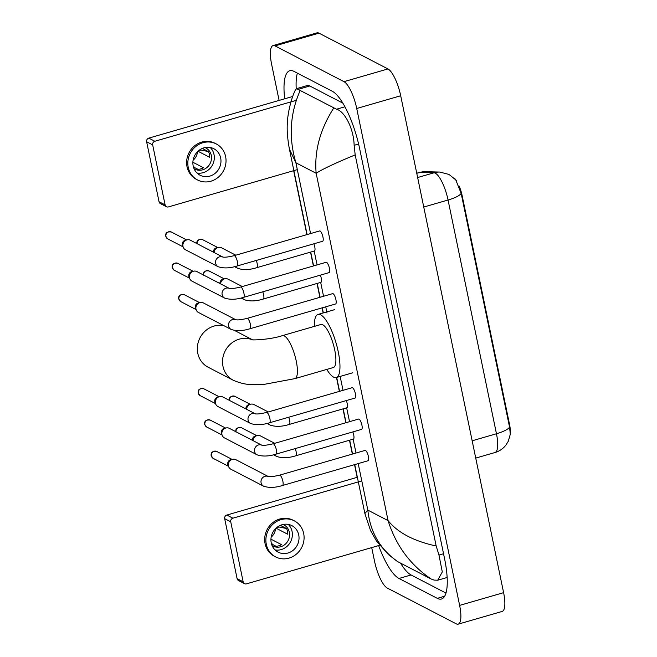 <?xml version="1.0" encoding="UTF-8"?>
<svg xmlns="http://www.w3.org/2000/svg" width="657" height="657" viewBox="0 0 657 657"><rect width="100%" height="100%" fill="white"/><g stroke="black" fill="none" stroke-linecap="round" stroke-linejoin="round"><path stroke-width="0.99" d="M510.374 432.741A16.121 4.607 -106.1 0 0 509.545 424.496L462.2 195.852A16.121 4.607 -106.1 0 0 459.177 186.054M456.558 180.921A16.121 4.607 -106.1 0 0 454.003 177.998M509.569 427.14A20.901 5.248 -11.7 0 1 496.462 433.751A23.882 6.825 -106.1 0 1 495.033 452.509C499.419 451.203 503.032 448.756 505.857 445.175L508.296 441.233L510.308 434.187L509.569 427.14L461.165 193.404L455.753 179.87L449.027 174.45L439.796 172.06A20.901 19.948 91.5 0 0 433.973 172.807L419.856 172.43A23.882 6.825 -106.1 0 0 419.232 172.512L416.743 173.226M244.527 583.662L238.475 580.517A2.989 2.759 -62.6 0 1 237.103 578.669L243.156 581.806A2.989 2.759 117.4 0 0 246.49 583.843L380.592 545.031M224.678 518.677A2.989 2.759 -62.6 0 1 226.846 515.047L232.89 518.192A2.989 2.759 117.4 0 0 230.73 521.814L224.678 518.677L237.103 578.669M357.367 477.278L226.846 515.047M230.73 521.814L243.156 581.806M232.89 518.192L361.785 480.891M271.242 542.863A14.93 13.805 117.4 0 0 278.108 552.135A14.93 13.805 117.4 0 0 293.318 550.139A14.93 13.805 117.4 0 0 298.721 534.913A14.93 13.805 117.4 0 0 291.856 525.633A14.93 13.805 117.4 0 0 276.654 527.628A14.93 13.805 117.4 0 0 271.242 542.863M275.037 549.909A14.93 13.805 117.4 0 0 292.069 531.456A14.93 13.805 117.4 0 0 288.275 524.409M271.497 543.889L276.039 546.246A11.941 11.046 -62.6 0 0 281.533 544.653L270.947 539.159M271.169 537.147A11.941 11.046 117.4 0 0 275.603 528.589M276.039 528.171L287.741 534.24A11.941 11.046 -62.6 0 0 287.511 531.308A11.941 11.046 -62.6 0 0 286.575 528.581L280.342 525.354M272.113 545.622A11.941 11.046 117.4 0 0 272.827 546.033A11.941 11.046 117.4 0 0 284.998 544.431A11.941 11.046 117.4 0 0 289.326 532.252A11.941 11.046 117.4 0 0 283.832 524.836A11.941 11.046 117.4 0 0 283.077 524.483M294.336 520.861L293.121 520.237A20.301 18.774 117.4 0 0 272.441 522.956A20.301 18.774 117.4 0 0 265.083 543.668A20.301 18.774 117.4 0 0 274.421 556.282L275.636 556.906A20.301 18.774 117.4 0 0 296.315 554.188A20.301 18.774 117.4 0 0 303.674 533.476A20.301 18.774 117.4 0 0 294.336 520.861A20.301 18.774 117.4 0 0 273.649 523.58A20.301 18.774 117.4 0 0 266.299 544.292A20.301 18.774 117.4 0 0 275.636 556.906M286.337 528.458L279.028 526.988L276.581 527.694M271.275 543.027L272.712 544.522M224.021 325.741A22.395 20.712 117.4 0 0 197.782 353.285A22.395 20.712 117.4 0 0 208.08 367.189L233.284 380.272A22.395 20.712 -62.6 0 1 222.986 366.36A22.395 20.712 -62.6 0 1 230.303 344.211A22.395 20.712 -62.6 0 1 252.107 339.702M282.453 335.62A22.395 6.398 -106.1 0 1 284.284 335.908A22.395 6.398 -106.1 0 1 296.241 361.054A22.395 6.398 -106.1 0 1 294.903 378.637L333.378 367.509A22.395 6.398 -106.1 0 0 334.068 347.077A22.395 6.398 -106.1 0 0 322.759 324.772A22.395 6.398 -106.1 0 0 320.928 324.484L282.453 335.62C269.871 339.858 250.481 340.334 251.688 339.636M314.342 326.398A32.842 9.379 73.9 0 1 318.029 314.448A32.842 9.379 73.9 0 1 320.706 314.867A32.842 9.379 73.9 0 1 337.296 347.586A32.842 9.379 73.9 0 1 336.285 377.545A32.842 9.379 73.9 0 1 333.6 377.126A32.842 9.379 73.9 0 1 326.784 369.415M368.084 460.729A5.371 1.536 -106.1 0 0 368.248 455.827A5.371 1.536 -106.1 0 0 365.538 450.48A5.371 1.536 -106.1 0 0 365.095 450.406L279.57 475.159A5.371 1.536 -106.1 0 1 280.005 475.225A5.371 1.536 -106.1 0 1 282.806 480.94A5.371 1.536 -106.1 0 1 282.559 485.482L368.084 460.729M263.564 486.18L230.911 469.238A5.371 4.969 -62.6 0 1 232.677 459.292A5.371 4.969 -62.6 0 1 235.863 459.695L268.311 476.53A5.371 4.969 -62.6 0 0 261.092 482.838A5.371 4.969 -62.6 0 0 263.564 486.18C268.976 487.987 275.308 487.757 282.559 485.482M228.743 466.864L228.02 465.156A3.885 3.589 -62.6 0 1 230.853 459.678L232.677 459.292M361.596 429.382A5.371 1.536 -106.1 0 0 361.761 424.479A5.371 1.536 -106.1 0 0 359.042 419.125A5.371 1.536 -106.1 0 0 358.607 419.051L273.074 443.803A5.371 1.536 -106.1 0 1 273.517 443.869A5.371 1.536 -106.1 0 1 276.318 449.585A5.371 1.536 -106.1 0 1 276.063 454.127L361.596 429.382M261.79 445.175A5.371 4.969 -62.6 0 0 254.596 451.482A5.371 4.969 -62.6 0 0 257.068 454.825L224.423 437.882A5.371 4.969 -62.6 0 1 226.18 427.937A5.371 4.969 -62.6 0 1 229.367 428.348L261.815 445.183M222.247 435.509L221.524 433.801A3.885 3.589 -62.6 0 1 224.365 428.331L226.18 427.937M355.1 398.027A5.371 1.536 -106.1 0 0 355.265 393.124A5.371 1.536 -106.1 0 0 352.554 387.77A5.371 1.536 -106.1 0 0 352.111 387.704L266.586 412.448A5.371 1.536 -106.1 0 1 267.021 412.522A5.371 1.536 -106.1 0 1 269.822 418.23A5.371 1.536 -106.1 0 1 269.567 422.771L355.1 398.027M255.302 413.82A5.371 4.969 -62.6 0 0 248.1 420.135A5.371 4.969 -62.6 0 0 250.572 423.469L217.927 406.535A5.371 4.969 -62.6 0 1 219.684 396.582A5.371 4.969 -62.6 0 1 222.879 396.992L255.327 413.828M215.759 404.162L215.028 402.445A3.885 3.589 -62.6 0 1 217.869 396.976L219.684 396.582M335.62 303.961A5.371 1.536 -106.1 0 0 335.784 299.058A5.371 1.536 -106.1 0 0 333.074 293.712A5.371 1.536 -106.1 0 0 332.631 293.638L247.106 318.39A5.371 1.536 -106.1 0 1 247.541 318.456A5.371 1.536 -106.1 0 1 250.342 324.172A5.371 1.536 -106.1 0 1 250.087 328.714L335.62 303.961M235.822 319.762A5.371 4.969 -62.6 0 0 228.62 326.069A5.371 4.969 -62.6 0 0 231.092 329.412L198.447 312.469A5.371 4.969 -62.6 0 1 200.204 302.524A5.371 4.969 -62.6 0 1 203.399 302.926L235.847 319.762M196.279 310.096L195.548 308.388A3.885 3.589 -62.6 0 1 198.389 302.91L200.204 302.524M329.124 272.614A5.371 1.536 -106.1 0 0 329.297 267.711A5.371 1.536 -106.1 0 0 326.578 262.357A5.371 1.536 -106.1 0 0 326.143 262.283L240.61 287.035A5.371 1.536 -106.1 0 1 241.045 287.101A5.371 1.536 -106.1 0 1 243.846 292.817A5.371 1.536 -106.1 0 1 243.599 297.358L329.124 272.614M224.604 298.056L191.959 281.114A5.371 4.969 -62.6 0 1 193.716 271.169A5.371 4.969 -62.6 0 1 196.903 271.579L229.35 288.415A5.371 4.969 -62.6 0 0 222.132 294.714A5.371 4.969 -62.6 0 0 224.604 298.056C230.016 299.863 236.348 299.633 243.599 297.358M189.783 278.74L189.06 277.032A3.885 3.589 -62.6 0 1 191.893 271.563L193.716 271.169M322.636 241.259A5.371 1.536 -106.1 0 0 322.801 236.356A5.371 1.536 -106.1 0 0 320.082 231.001A5.371 1.536 -106.1 0 0 319.647 230.935L234.114 255.68A5.371 1.536 -106.1 0 1 234.557 255.754A5.371 1.536 -106.1 0 1 237.358 261.461A5.371 1.536 -106.1 0 1 237.103 266.003L322.636 241.259M218.108 266.701L185.463 249.767A5.371 4.969 -62.6 0 1 187.22 239.813A5.371 4.969 -62.6 0 1 190.415 240.224L222.863 257.059A5.371 4.969 -62.6 0 0 215.636 263.367A5.371 4.969 -62.6 0 0 218.108 266.701C223.52 268.508 229.851 268.278 237.103 266.003M183.287 247.393L182.564 245.677A3.885 3.589 -62.6 0 1 185.405 240.207L187.22 239.813M274.79 454.48A5.371 4.969 -62.6 0 0 276.786 456.475C282.198 458.282 288.53 458.052 295.781 455.786L353.384 439.114A5.371 1.536 -106.1 0 0 352.817 431.92M253.027 440.617A5.371 4.969 -62.6 0 1 260.542 435.944L274.757 443.319M252.411 440.305A3.885 3.589 -62.6 0 1 255.532 435.928L257.347 435.534M268.294 423.124A5.371 4.969 -62.6 0 0 270.29 425.128C275.702 426.935 282.034 426.697 289.285 424.43L346.896 407.759A5.371 1.536 -106.1 0 0 346.329 400.565M246.531 409.262A5.371 4.969 -62.6 0 1 254.045 404.589L268.261 411.964M245.923 408.95A3.885 3.589 -62.6 0 1 249.036 404.572L250.859 404.178M242.326 297.711A5.371 4.969 -62.6 0 0 244.322 299.707C249.734 301.514 256.066 301.284 263.317 299.017L320.92 282.346A5.371 1.536 -106.1 0 0 320.353 275.152M220.555 283.849A5.371 4.969 -62.6 0 1 228.078 279.176L242.293 286.551M219.947 283.537A3.885 3.589 -62.6 0 1 223.068 279.159L224.883 278.765M235.83 266.356A5.371 4.969 -62.6 0 0 237.826 268.36C243.238 270.167 249.57 269.928 256.821 267.662L314.424 250.99A5.371 1.536 -106.1 0 0 313.865 243.796M214.067 252.493A5.371 4.969 -62.6 0 1 221.581 247.82L235.797 255.195M213.459 252.181A3.885 3.589 -62.6 0 1 216.572 247.804L218.395 247.41M166.467 206.733L160.423 203.596A2.989 2.759 -62.6 0 1 159.043 201.74L165.096 204.877A2.989 2.759 117.4 0 0 168.43 206.914L297.325 169.621M146.626 141.748A2.989 2.759 -62.6 0 1 148.786 138.126L154.838 141.263A2.989 2.759 117.4 0 0 152.67 144.893L146.626 141.748L159.043 201.74M292.726 96.472L148.786 138.126M152.67 144.893L165.096 204.877M154.838 141.263L296.274 100.34M193.183 165.942A14.93 13.805 117.4 0 0 200.048 175.214A14.93 13.805 117.4 0 0 215.258 173.218A14.93 13.805 117.4 0 0 220.67 157.984A14.93 13.805 117.4 0 0 213.804 148.712A14.93 13.805 117.4 0 0 198.595 150.708A14.93 13.805 117.4 0 0 193.183 165.942M196.985 172.988A14.93 13.805 117.4 0 0 214.018 154.535A14.93 13.805 117.4 0 0 210.215 147.48M193.437 166.968L197.979 169.325A11.941 11.046 -62.6 0 0 203.473 167.732L192.887 162.238M193.109 160.218A11.941 11.046 117.4 0 0 197.543 151.668M197.987 151.241L209.69 157.319A11.941 11.046 -62.6 0 0 209.452 154.387A11.941 11.046 -62.6 0 0 208.515 151.66L202.29 148.425M194.053 168.701A11.941 11.046 117.4 0 0 194.776 169.112A11.941 11.046 117.4 0 0 206.939 167.51A11.941 11.046 117.4 0 0 211.267 155.331A11.941 11.046 117.4 0 0 205.772 147.907A11.941 11.046 117.4 0 0 205.025 147.554M216.276 143.94L215.069 143.316A20.301 18.774 117.4 0 0 194.382 146.026A20.301 18.774 117.4 0 0 187.031 166.738A20.301 18.774 117.4 0 0 196.369 179.353L197.576 179.985A20.301 18.774 117.4 0 0 218.255 177.267A20.301 18.774 117.4 0 0 225.614 156.555A20.301 18.774 117.4 0 0 216.276 143.94A20.301 18.774 117.4 0 0 195.597 146.659A20.301 18.774 117.4 0 0 188.239 167.371A20.301 18.774 117.4 0 0 197.576 179.985M208.277 151.537L200.968 150.059L198.521 150.765M193.224 166.106L194.653 167.601M279.102 100.414L271.628 64.337A23.882 6.825 73.9 0 1 273.057 45.571L317.035 32.85A23.882 6.825 73.9 0 1 318.982 33.154L387.95 68.936A23.882 6.825 73.9 0 1 400.704 95.766L503.607 592.663A23.882 6.825 73.9 0 1 502.178 611.429L458.208 624.15A23.882 6.825 73.9 0 1 456.254 623.846L387.293 588.064A23.882 6.825 73.9 0 1 374.539 561.234L371.714 547.601M273.057 45.571A23.882 6.825 73.9 0 1 275.012 45.883L343.972 81.665A23.882 6.825 73.9 0 1 356.726 108.487L459.629 605.393A23.882 6.825 73.9 0 1 458.208 624.15M357.162 477.343L354.534 464.655M352.349 454.094L349.483 440.247M345.853 422.747L342.987 408.892M339.365 391.391L336.483 377.488M323.121 312.97L322.07 307.887M319.885 297.325L317.011 283.471M313.389 265.978L310.523 252.124M306.893 234.623L293.654 170.68M378.646 545.597A51.353 14.668 -106.1 0 0 398.98 578.472L437.299 598.346A51.353 14.668 -106.1 0 0 441.488 599.003A51.353 14.668 -106.1 0 0 444.559 558.672L359.699 148.925A51.353 14.668 -106.1 0 0 332.286 91.257L293.966 71.375A51.353 14.668 -106.1 0 0 289.778 70.718A51.353 14.668 -106.1 0 0 284.695 98.796M400.54 563.115A51.353 14.668 -106.1 0 0 411.077 574.965L445.988 593.082M297.366 73.141A51.353 14.668 -106.1 0 0 296.217 88.835M342.823 103.116L309.808 85.985A32.242 9.214 -106.1 0 0 307.18 85.574L296.603 88.638L336.532 109.226C344.383 111.107 353.77 128.312 354.131 145.32L355.182 154.904C335.481 163.026 322.464 169.145 316.157 173.284C314.202 151.282 320.041 129.56 333.666 108.134M295.354 90.034L296.603 88.638M354.739 464.598L364.881 513.544L367.838 510.119C370.137 532.022 380.058 549.178 397.6 561.587L431.173 579.006C410.239 564.889 395.875 545.425 388.082 520.623C397.748 532.671 413.779 541.13 436.174 546L355.182 154.904M436.174 546L438.983 555.075L442.301 571.951L437.702 580.213L434.039 580.09L431.173 579.006M397.6 561.587L388.353 554.524L376.445 540.916L370.54 530.56L364.881 513.552M300.085 90.715C289.934 113.833 288.538 137.855 295.905 162.78L289.4 149.09C287.446 138.413 286.781 129.552 287.413 122.498C287.544 114.605 290.87 99.018 295.354 90.025M462.2 195.852L461.657 196.008M509.545 424.496L509.003 424.652M461.165 193.404A20.901 5.248 168.3 0 1 448.058 200.015A23.882 6.825 -106.1 0 0 435.304 173.193A23.882 6.825 -106.1 0 0 433.973 172.807L417.638 177.538M419.232 172.512L425.679 171.682A20.901 19.948 91.5 0 0 419.856 172.43L416.768 173.325M472.153 440.79L496.462 433.751L448.058 200.015L423.749 207.045M216.744 451.458C212.589 450.957 210.725 452.369 211.16 455.695L213.172 458.348A3.885 3.589 -62.6 0 1 212.794 451.983A3.885 3.589 -62.6 0 1 216.744 451.458L232.077 459.415M210.248 420.11C206.093 419.601 204.228 421.014 204.664 424.34L206.676 427.001A3.885 3.589 -62.6 0 1 206.298 420.628A3.885 3.589 -62.6 0 1 210.248 420.11L225.589 428.06M203.76 388.755C199.605 388.246 197.741 389.658 198.168 392.985L200.18 395.645A3.885 3.589 -62.6 0 1 199.802 389.273A3.885 3.589 -62.6 0 1 203.76 388.755L219.093 396.713M184.28 294.689C180.125 294.188 178.261 295.601 178.688 298.927L180.708 301.579A3.885 3.589 -62.6 0 1 180.322 295.215A3.885 3.589 -62.6 0 1 184.28 294.689L199.613 302.647M177.784 263.342C173.629 262.833 171.764 264.245 172.2 267.571L174.212 270.232A3.885 3.589 -62.6 0 1 173.834 263.859A3.885 3.589 -62.6 0 1 177.784 263.342L193.125 271.292M171.296 231.987C167.141 231.478 165.277 232.89 165.704 236.216L167.716 238.877A3.885 3.589 -62.6 0 1 167.338 232.504A3.885 3.589 -62.6 0 1 171.296 231.987L186.629 239.945M295.781 455.786A5.371 1.536 -106.1 0 0 296.028 451.236A5.371 1.536 -106.1 0 0 295.215 448.583M236.003 431.789A3.885 3.589 -62.6 0 1 241.423 427.707L256.756 435.657M289.285 424.43A5.371 1.536 -106.1 0 0 289.54 419.889A5.371 1.536 -106.1 0 0 288.719 417.236M229.507 400.433A3.885 3.589 -62.6 0 1 234.927 396.352L250.268 404.31M263.317 299.017A5.371 1.536 -106.1 0 0 263.564 294.467A5.371 1.536 -106.1 0 0 262.751 291.815M203.539 275.02A3.885 3.589 -62.6 0 1 208.959 270.939L224.292 278.888M256.821 267.662A5.371 1.536 -106.1 0 0 257.076 263.12A5.371 1.536 -106.1 0 0 256.255 260.468M197.043 243.665A3.885 3.589 -62.6 0 1 202.463 239.583L217.796 247.541M358.205 463.596L367.838 510.119L388.082 520.623L316.157 173.284L295.905 162.78L310.564 233.564M314.186 251.056L317.06 264.911M320.682 282.411L323.548 296.266M325.741 306.827L327.022 313.044M340.154 376.428L343.028 390.332M346.658 407.825L349.524 421.679M353.146 439.18L356.02 453.034M356.726 108.487L400.704 95.766M343.972 81.665L387.95 68.936M275.012 45.883L318.982 33.154M459.629 605.393L503.607 592.663M444.682 596.211L437.299 598.346M411.077 574.965L398.98 578.472M309.808 85.985L298.212 89.344M344.925 106.795L336.532 109.226M358.615 144.023L354.131 145.32M443.541 553.752L438.983 555.075M425.679 171.682L439.796 172.06M495.033 452.509L475.742 458.093M294.903 378.637L264.574 384.288C254.505 384.624 246.876 386.07 233.284 380.272M252.395 339.735L234.467 330.43M336.285 377.545L352.776 372.774M318.029 314.448L334.52 309.677M268.508 476.637L268.22 476.514C270.134 476.957 273.92 476.497 279.57 475.159M213.172 458.348L228.505 466.306M262.02 445.282L261.732 445.159C263.646 445.602 267.424 445.15 273.074 443.803M257.068 454.825C262.48 456.631 268.812 456.401 276.063 454.127M206.676 427.001L222.009 434.95M255.524 413.935L255.236 413.803C257.15 414.247 260.928 413.795 266.586 412.448M250.572 423.469C255.992 425.276 262.324 425.046 269.567 422.771M200.18 395.645L215.521 403.603M236.044 319.869L235.756 319.745C237.67 320.189 241.456 319.729 247.106 318.39M231.092 329.412C236.512 331.218 242.844 330.988 250.087 328.714M180.708 301.579L196.041 309.537M229.556 288.513L229.268 288.39C231.174 288.834 234.96 288.382 240.61 287.035M174.212 270.232L189.545 278.182M223.06 257.166L222.772 257.035C224.686 257.478 228.464 257.027 234.114 255.68M167.716 238.877L183.057 246.835M276.786 456.475L273.526 454.792M241.423 427.707C237.267 427.198 235.403 428.61 235.83 431.936M270.29 425.128L267.038 423.437M234.927 396.352C230.771 395.843 228.907 397.255 229.342 400.581M244.322 299.707L241.062 298.023M208.959 270.939C204.803 270.429 202.939 271.842 203.366 275.168M237.826 268.36L234.574 266.668M202.463 239.583C198.307 239.074 196.443 240.487 196.878 243.813M447.146 577.478L437.702 580.213M352.554 454.036L349.688 440.182M346.067 422.681L343.192 408.826M339.57 391.334L336.688 377.422M323.334 312.913L322.275 307.829M320.09 297.268L317.224 283.413M313.594 265.913L310.728 252.058M307.106 234.565L289.409 149.098"/></g></svg>
